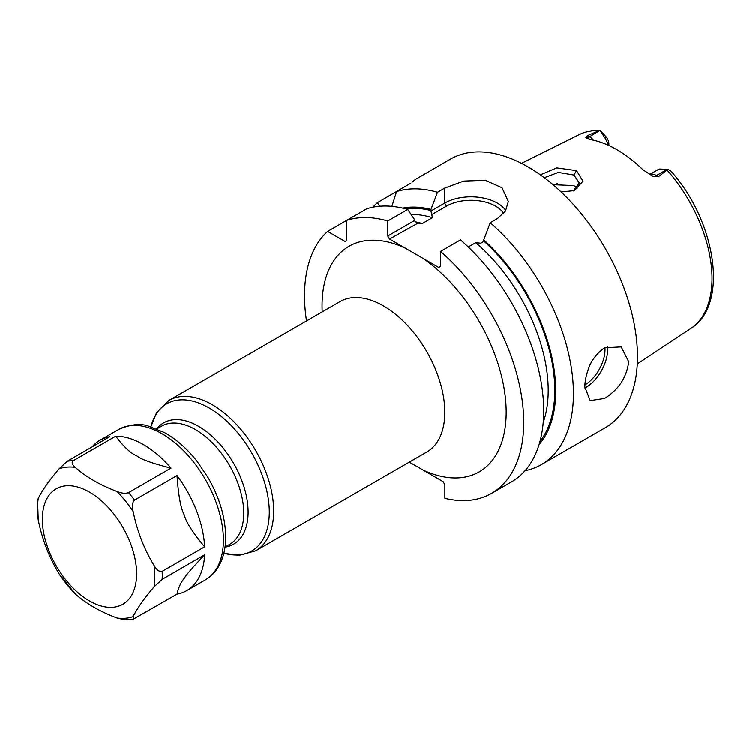<?xml version="1.0" encoding="UTF-8"?>
<svg xmlns="http://www.w3.org/2000/svg" width="750" height="750" viewBox="0 0 750 750"><rect width="100%" height="100%" fill="white"/><g stroke="black" fill="none" stroke-linecap="round" stroke-linejoin="round"><path stroke-width="1.12" d="M667.359 169.284L656.559 175.519L658.556 176.662L667.95 169.378L659.672 169.031A14.756 8.522 60 0 0 658.172 169.594L649.584 174.553A14.756 8.522 60 0 1 656.559 175.519A8.681 5.016 -60 0 1 652.978 176.25L642.891 169.716A113.072 65.287 -120 0 0 590.887 139.688L585.9 137.522L587.494 135.638L589.491 136.791L600.291 130.172C592.556 130.013 585.441 131.541 578.934 134.747L521.503 163.359M658.556 176.662L652.978 176.25M586.547 138.131L585.9 137.522A8.681 5.016 120 0 0 589.491 136.791A14.756 8.522 60 0 1 593.719 140.269M608.906 145.538L608.906 143.85A7.622 4.406 -120 0 0 606.553 137.344L600.122 130.219L587.494 135.638M540.356 174.853L556.772 167.888L576.553 170.634L583.013 181.209L574.303 190.631L561.122 191.981M600.291 130.556L604.35 137.091A14.756 8.522 60 0 1 608.297 145.256M576.197 187.256A80.728 46.612 -120 0 0 575.784 189.478M667.303 170.325A111.938 64.631 -120 0 1 712.041 278.466A111.938 64.631 60 0 1 690.806 328.509C729.375 304.922 716.091 221.428 670.856 170.981L667.95 169.378M525.037 470.691A154.997 89.484 -120 0 0 541.35 464.597L605.391 427.622A154.997 89.484 60 0 0 637.491 356.672A154.997 89.484 -120 0 0 569.831 200.681A154.997 89.484 -120 0 0 450.394 159.159L415.847 179.194M604.594 347.794L621.206 346.903L628.725 361.725C626.691 377.428 618.647 389.662 604.594 398.419L590.203 400.594L584.888 387.037C584.822 382.106 585.881 376.425 588.066 369.984C590.85 361.097 596.362 353.7 604.594 347.794M410.428 183.422L377.344 202.716A154.997 89.484 -120 0 0 372.919 207.216M412.069 182.325A37.2 21.478 180 0 0 412.031 182.269L415.547 179.278M437.475 192.3L430.988 209.456L430.959 211.069L444.666 203.156L444.666 188.147L437.475 192.3A154.997 89.484 -120 0 0 396.553 191.625L391.913 206.372M444.666 188.147L463.725 181.097L485.428 180.309L502.031 187.8L508.35 201.506L505.491 211.106L497.428 218.606L490.228 222.759A154.997 89.484 -120 0 1 573.45 393.637A154.997 89.484 -120 0 1 541.35 464.597M327.619 231.422L345.084 241.5L346.837 240.487L346.837 220.331A154.997 89.484 -120 0 1 387.75 221.006L407.728 209.466A154.997 89.484 -120 0 0 366.816 208.791L327.619 231.422A154.997 89.484 -120 0 0 306.525 320.972M423.103 258.45A130.2 75.169 60 0 1 506.194 412.228A130.2 75.169 60 0 1 423.103 470.053L443.137 481.622L444.891 484.659L444.891 498.3A154.997 89.484 -120 0 0 491.625 493.303L511.613 481.772A154.997 89.484 60 0 0 539.709 374.606A154.997 89.484 60 0 0 460.491 239.934L440.512 251.466L440.512 266.475L438.759 267.488L405.15 248.091A130.2 75.169 -120 0 0 322.059 305.916A130.2 75.169 -120 0 0 322.209 311.916M491.625 493.303A154.997 89.484 -120 0 0 519.722 386.137A154.997 89.484 -120 0 0 440.512 251.466M407.728 209.466L414.216 219.141L414.244 220.716L387.75 236.016L387.75 221.006M430.988 209.456A139.116 80.316 -120 0 0 402.619 208.134M468.272 247.003L475.716 242.7L480.769 243.234L483.722 241.528L483.75 239.916L490.228 222.759M539.091 444.506A139.116 80.316 -120 0 0 483.75 239.916M430.959 211.069L432.441 217.716L422.241 223.594L417.188 223.069L414.244 220.716M423.103 470.053L409.303 462.084M405.15 248.091L389.503 239.053L387.75 236.016M379.669 206.269L377.344 202.716M431.522 214.791L446.419 206.194A34.828 20.109 180 0 1 503.728 213.469M417.825 223.247L389.503 239.053M446.419 206.194L444.666 203.156A37.312 21.544 180 0 1 505.809 210.581M544.303 177.731L558.347 172.425L573.928 175.041L579.375 183L573.094 191.034M577.153 188.25L573.928 185.616L553.013 184.706M557.269 183.637A80.728 46.612 -120 0 0 553.688 185.287M136.622 573.713A66.647 38.484 60 0 1 89.494 600.919A66.647 38.484 60 0 1 42.366 519.291A66.647 38.484 -120 0 1 89.494 492.084A66.647 38.484 -120 0 1 136.622 573.713M92.072 446.887A86.831 50.128 60 0 1 100.013 440.203A86.831 50.128 60 0 1 109.772 436.669L67.247 461.222L59.109 468.788C49.209 480.375 42.253 490.275 38.25 498.459L37.575 500.353L38.25 520.022C42.262 539.644 49.209 557.569 59.109 573.787L75.272 593.897C86.241 603.628 100.153 611.653 117 617.981L125.053 619.828L133.275 619.153L133.162 616.538C137.175 608.344 144.131 598.453 154.022 586.866L162.159 579.3L204.647 554.766A86.822 50.128 60 0 1 186.769 590.559A86.822 50.128 60 0 1 177.009 594.094L133.275 619.153M59.991 575.175L60.872 576.394M75.272 467.344C72.009 464.616 71.334 462.394 73.238 460.688L115.734 436.153A86.803 50.119 60 0 1 171.009 468.075L128.522 492.6C125.466 493.697 121.622 493.303 117 491.428C100.144 485.1 86.241 477.066 75.272 467.344A82.922 47.878 60 0 0 59.109 468.788M133.162 511.537C131.897 505.978 132.347 502.153 134.522 500.062L177.009 475.538A86.822 50.128 60 0 1 204.647 546.769L162.159 571.303C159.394 571.978 156.684 569.981 154.022 565.303C144.131 549.084 137.175 531.159 133.162 511.537A82.922 47.878 60 0 0 117 491.428M204.647 554.775C192.713 567.3 185.934 575.119 184.312 578.231C180.881 582.3 178.453 587.587 177.009 594.094M177.009 475.538C178.434 495.722 180.872 508.847 184.312 514.913C185.953 521.962 192.731 532.584 204.647 546.769M115.734 436.153C123.816 446.878 130.856 453.441 136.838 455.859C141.019 459.319 152.409 463.397 171.009 468.075M598.481 130.594A111.938 64.631 -120 0 0 578.934 134.747M606.553 137.344L604.35 137.091M584.897 388.003A31.003 17.897 120 0 0 585.741 387.534A31.003 17.897 -60 0 0 607.472 346.388M430.988 210.572A137.794 79.556 -120 0 0 405.675 208.894M483.75 241.031A137.794 79.556 60 0 1 539.953 441.478M411.094 214.472A133.144 76.875 60 0 1 432.441 217.716M475.716 242.7A133.144 76.875 60 0 1 543.225 422.428M415.144 221.775A133.144 76.875 60 0 1 422.241 223.594M255.703 550.763L426.844 451.959A86.803 50.109 -120 0 0 444.816 412.228A86.803 50.109 -120 0 0 383.438 305.916A86.803 50.109 -120 0 0 340.041 301.622L168.909 400.425A86.803 50.109 60 0 1 235.791 423.675A86.803 50.109 60 0 1 273.684 511.031A86.803 50.109 60 0 1 255.703 550.763L238.903 555.356L223.856 553.209M150.928 426.806A84.984 49.069 60 0 1 216.591 412.781A84.984 49.069 60 0 1 269.297 512.072A84.984 49.069 60 0 1 223.866 553.144M225.009 547.097A70.013 40.425 -120 0 0 248.128 512.072A70.013 40.425 -120 0 0 212.353 436.5A70.013 40.425 -120 0 0 156.731 428.841M225.028 547.003L229.622 544.341A68.203 39.375 -120 0 0 243.75 513.122A68.203 39.375 -120 0 0 213.975 444.488A68.203 39.375 -120 0 0 161.419 426.216L156.825 428.878M604.959 347.587A29.137 16.828 -60 0 1 584.944 384.947M576.553 170.634L573.928 175.041M75.272 593.897A82.922 47.878 60 0 1 59.109 573.787M133.162 616.538A82.922 47.878 60 0 1 117 617.981M154.022 565.303A82.922 47.878 60 0 1 154.772 576.516A82.922 47.878 60 0 1 154.022 586.866M38.25 520.022A82.922 47.878 60 0 1 37.5 508.809A82.922 47.878 60 0 1 38.25 498.459M100.013 440.203L118.65 429.441A86.803 50.109 60 0 1 185.531 452.691A86.803 50.109 60 0 1 223.425 540.047A86.803 50.109 60 0 1 205.444 579.778L186.769 590.559M162.159 571.303A86.803 50.109 60 0 1 162.263 575.363A86.803 50.109 60 0 1 162.159 579.3M67.247 461.222A86.803 50.109 60 0 1 73.238 460.688M128.522 492.6A86.803 50.109 60 0 1 134.522 500.062M690.806 328.509L637.303 363.938M150.862 426.788L156.534 412.678L168.909 400.425M118.65 429.441C130.772 424.247 140.794 423.159 148.706 426.197L164.7 432.666C176.512 439.312 187.331 448.894 197.175 461.428L208.125 477.638C219.562 497.663 225.422 517.406 225.694 536.878C225.722 548.503 223.275 558.506 218.362 566.878C215.062 572.381 210.75 576.675 205.444 579.778"/></g></svg>
